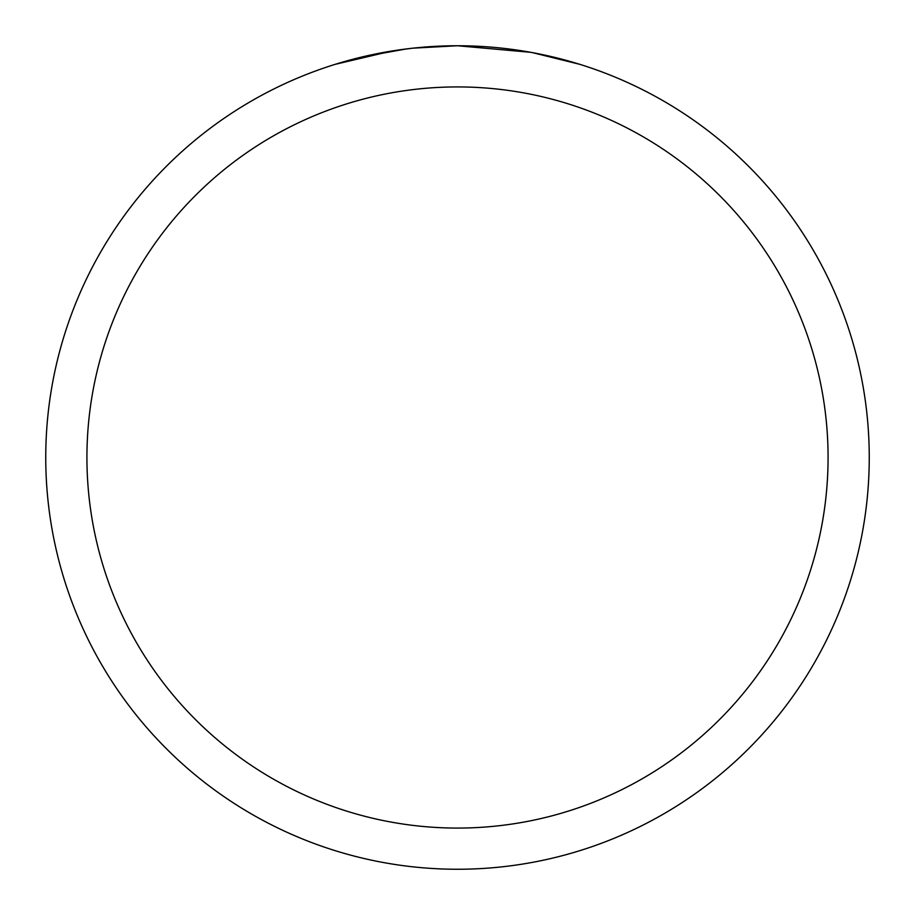 <?xml version="1.0" encoding="UTF-8"?>
<svg xmlns="http://www.w3.org/2000/svg" width="915" height="915" viewBox="0 0 915 915"><rect width="100%" height="100%" fill="white"/><g stroke="black" fill="none" stroke-linecap="round" stroke-linejoin="round"><path stroke-width="1.37" d="M465.712 45.83L471.442 45.99M508.202 48.884L509.941 49.101M530.643 52.304L457.5 45.75A411.75 411.75 0 0 1 869.25 457.5A411.75 411.75 0 0 1 457.5 869.25A411.75 411.75 0 0 1 45.75 457.5A411.75 411.75 0 0 1 457.5 45.75L412.997 48.163M532.587 52.658L579.858 64.347M457.5 86.925A370.575 370.575 0 0 1 828.075 457.5A370.575 370.575 0 0 1 457.5 828.075A370.575 370.575 0 0 1 86.925 457.5A370.575 370.575 0 0 1 457.5 86.925M411.064 48.381L395.52 50.439M335.165 64.347L391.792 51.023M417.229 47.729L424.045 47.111M425.578 46.985L428.14 46.802M432.074 46.539L438.994 46.173M449.162 45.83L457.5 45.75M362.786 56.787L406.043 48.987M427.316 46.859L433.87 46.436"/></g></svg>

